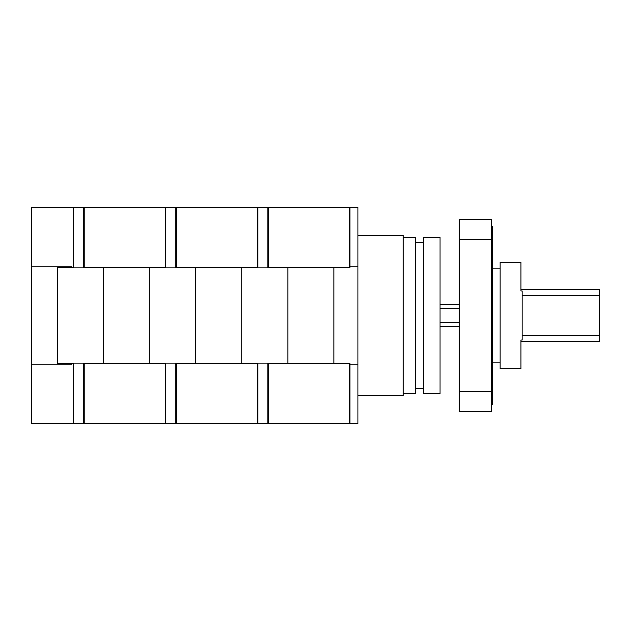 <?xml version="1.0" encoding="UTF-8"?>
<svg xmlns="http://www.w3.org/2000/svg" width="631" height="631" viewBox="0 0 631 631"><rect width="100%" height="100%" fill="white"/><g stroke="black" fill="none" stroke-linecap="round" stroke-linejoin="round"><path stroke-width="0.95" d="M459.273 391.591L459.273 411.617L491.32 411.617L491.32 391.591L459.273 391.591L459.273 219.383L491.32 219.383L491.32 391.591M257.827 363.156L241.807 363.156L241.807 267.844L287.862 267.844L287.862 363.156L257.827 363.156L257.827 423.63L357.951 423.63L357.951 207.37L268.443 207.37L268.443 267.339L349.542 267.339L349.542 207.37M73.204 207.37L31.55 207.37L31.55 266.803L71.603 266.803L71.603 267.339L73.204 267.339L73.204 207.37L267.844 207.37L267.844 267.844M257.827 207.37L257.827 267.844M267.844 363.156L267.844 423.63M267.844 207.37L268.443 207.37M165.716 207.37L165.716 267.844L195.752 267.844L195.752 363.156L175.726 363.156L175.726 423.63L257.827 423.63M267.844 228.193L268.443 228.193M267.844 402.807L268.443 402.807M267.844 233.399L268.443 233.399M267.844 239.409L268.443 239.409M267.844 244.213L268.443 244.213M267.844 255.508L268.443 255.508M267.844 375.492L268.443 375.492M267.844 386.787L268.443 386.787M267.844 391.591L268.443 391.591M267.844 397.601L268.443 397.601M257.432 261.833L257.827 261.833M257.432 369.167L257.827 369.167M349.542 208.522L349.945 207.37L349.945 267.844L333.925 267.844L333.925 363.156L349.945 363.156L349.945 423.63L349.542 422.478M349.945 364.197L357.951 364.197M357.951 266.803L349.945 266.803M349.542 401.608L349.945 401.608M349.945 375.571L349.542 375.571M349.542 229.392L349.945 229.392M349.542 255.429L349.945 255.429M491.32 226.19L492.519 226.19L492.519 404.81L491.32 404.81M403.209 237.406L415.222 237.406L415.222 393.594L403.209 393.594M357.951 235.402L403.209 235.402L403.209 395.598L357.951 395.598M500.131 315.5L500.131 368.764L520.954 368.764L520.954 340.038L522.152 340.038L522.152 290.962L520.954 290.962L520.954 262.236L500.131 262.236L500.131 315.5M520.954 289.59L599.45 289.59L599.45 341.41L520.954 341.41M599.45 335.503L522.152 335.503M599.45 295.497L522.152 295.497M103.642 267.339L103.642 363.661M149.697 363.661L149.697 267.339M165.314 423.63L165.314 363.661L84.215 363.661L84.215 423.63L165.716 423.63L165.716 363.156L149.697 363.156L149.697 267.844L165.716 267.844M84.215 207.37L84.215 267.339L165.314 267.339L165.314 207.37M175.726 207.37L175.726 267.844M175.726 363.156L165.716 363.156M175.726 423.63L165.716 423.63M175.726 228.193L176.325 228.193M175.726 402.807L176.325 402.807M175.726 233.399L176.325 233.399M175.726 239.409L176.325 239.409M175.726 244.213L176.325 244.213M175.726 255.508L176.325 255.508M175.726 375.492L176.325 375.492M175.726 386.787L176.325 386.787M175.726 391.591L176.325 391.591M175.726 397.601L176.325 397.601M165.314 261.833L165.716 261.833M165.314 369.167L165.716 369.167M195.752 267.339L195.752 363.661M241.807 363.661L241.807 267.339M257.432 423.63L257.432 363.661L176.325 363.661L176.325 423.63M176.325 207.37L176.325 267.339L257.432 267.339L257.432 207.37M287.862 267.339L287.862 363.661M333.925 363.661L333.925 267.339M349.542 423.63L349.542 363.661L268.443 363.661L268.443 423.63M57.579 363.661L57.579 267.339L57.579 363.661L71.603 363.661L71.603 364.197L31.55 364.197L31.55 423.63L73.598 423.63L73.598 363.156L57.579 363.156M73.598 207.37L73.598 267.844L103.642 267.844L103.642 363.156L73.598 363.156M83.615 207.37L83.615 267.844M83.615 363.156L83.615 423.63L73.598 423.63M83.615 423.63L84.215 423.63M83.615 228.193L84.215 228.193M83.615 402.807L84.215 402.807M83.615 233.399L84.215 233.399M83.615 239.409L84.215 239.409M83.615 244.213L84.215 244.213M83.615 255.508L84.215 255.508M83.615 375.492L84.215 375.492M83.615 386.787L84.215 386.787M83.615 391.591L84.215 391.591M83.615 397.601L84.215 397.601M73.204 261.833L73.598 261.833M57.579 267.844L73.598 267.844M73.204 369.167L73.598 369.167M459.273 308.591L440.052 308.591M459.273 322.409L440.052 322.409M440.052 315.5L440.052 237.406L423.677 237.406L423.677 393.594L440.052 393.594L440.052 315.5M46.765 423.63L51.15 423.63M51.3 207.37L46.765 207.37M31.55 266.803L31.55 364.197M73.204 423.63L73.204 363.661L71.603 363.661M57.579 267.339L71.603 267.339M491.32 239.409L459.273 239.409M492.519 390.794L491.32 390.794M492.519 240.206L491.32 240.206M492.519 268.845L500.131 268.845M492.519 362.155L500.131 362.155M459.273 304.489L440.052 304.489M459.273 326.511L440.052 326.511M423.677 242.612L415.222 242.612M423.677 388.388L415.222 388.388"/></g></svg>
